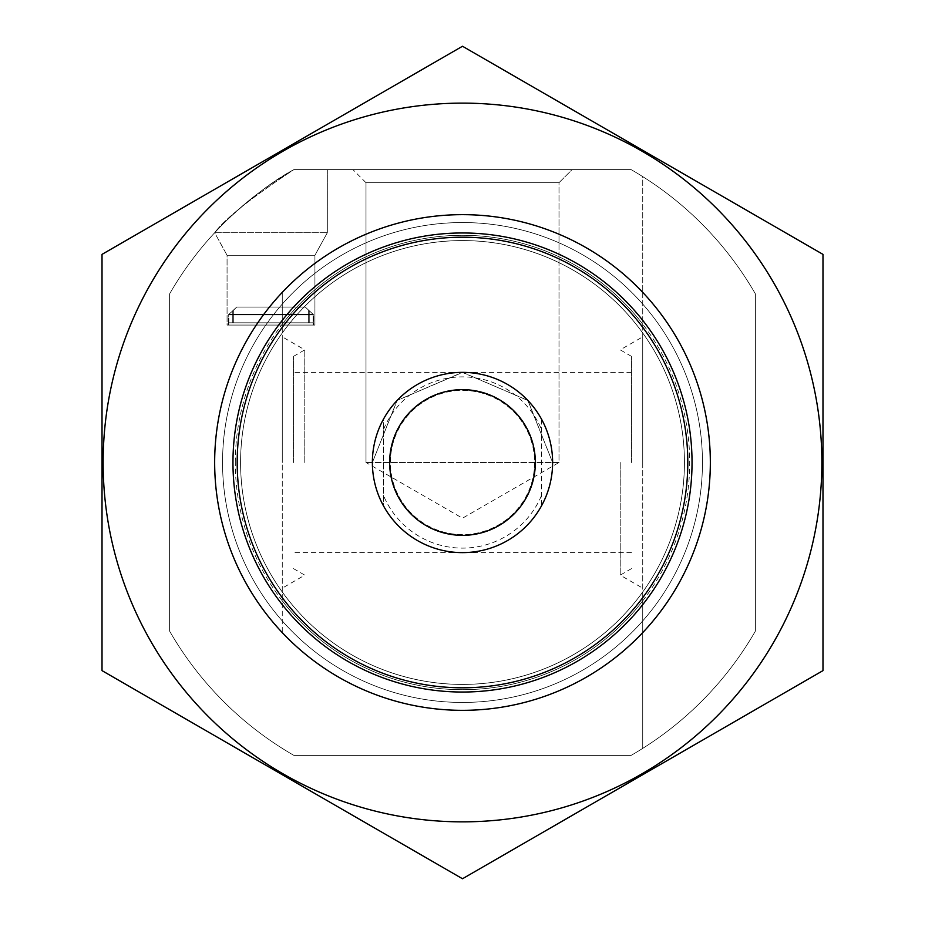 <?xml version="1.0" encoding="UTF-8"?>
<svg xmlns="http://www.w3.org/2000/svg" width="925" height="925" viewBox="0 0 925 925"><rect width="100%" height="100%" fill="white"/><g stroke="black" fill="none" stroke-linecap="round" stroke-linejoin="round"><path stroke-width="0.69" stroke-dasharray="4.62 3.47" d="M552.618 462.5L559.001 462.5L552.618 462.5L527.932 400.525L462.697 372.382L397.218 400.363L372.382 462.5L365.999 462.5L372.382 462.5L397.068 400.525L462.303 372.382L527.782 400.363L552.618 462.5A90.118 90.118 0 0 1 417.441 540.547A90.118 90.118 0 0 1 417.441 384.453A90.118 90.118 0 0 1 552.618 462.5A90.118 90.118 0 0 0 541.356 418.875L541.356 506.125A90.118 90.118 0 0 1 383.644 506.125L383.644 418.875A90.118 90.118 0 0 1 541.356 418.875L541.356 506.125A90.118 90.118 0 0 0 552.618 462.5A90.118 90.118 0 0 1 417.441 540.547A90.118 90.118 0 0 1 417.441 384.453A90.118 90.118 0 0 1 552.618 462.5M559.001 182.699L365.999 182.699L559.001 182.699L572.089 169.61L352.911 169.61L572.089 169.61L352.911 169.61L572.089 169.61L559.001 182.699L365.999 182.699L559.001 182.699L559.001 462.5L365.999 462.5L559.001 462.5L559.001 182.699M169.61 293.896A337.949 337.949 0 0 1 293.896 169.61C259.15 187.671 216.982 228.938 214.669 232.742C224.787 218.878 251.195 197.834 293.896 169.61L631.104 169.61A337.949 337.949 0 0 1 642.736 176.629L642.736 292.404A247.831 247.831 0 0 0 282.264 292.404L282.264 632.596A247.831 247.831 0 0 0 642.736 632.596L642.736 748.371A337.949 337.949 0 0 1 631.104 755.39L293.896 755.39A337.949 337.949 0 0 1 169.61 631.104L169.61 293.896A337.949 337.949 0 0 1 293.896 169.61L631.104 169.61A337.949 337.949 0 0 1 755.39 293.896L755.39 631.104A337.949 337.949 0 0 1 642.736 748.371L642.736 176.629A337.949 337.949 0 0 1 755.39 293.896L755.39 631.104A337.949 337.949 0 0 1 631.104 755.39L293.896 755.39A337.949 337.949 0 0 1 169.61 631.104L169.61 293.896A337.949 337.949 0 0 1 293.896 169.61C259.15 187.671 216.982 228.938 214.669 232.742C224.787 218.878 251.195 197.834 293.896 169.61L631.104 169.61A337.949 337.949 0 0 1 755.39 293.896L755.39 631.104A337.949 337.949 0 0 1 631.104 755.39L293.896 755.39A337.949 337.949 0 0 1 169.61 631.104L169.61 293.896A337.949 337.949 0 0 1 293.896 169.61L631.104 169.61A337.949 337.949 0 0 1 755.39 293.896L755.39 631.104A337.949 337.949 0 0 1 631.104 755.39L293.896 755.39A337.949 337.949 0 0 1 169.61 631.104L169.61 293.896M642.736 597.677L642.736 632.596A247.831 247.831 0 0 1 282.264 632.596A247.831 247.831 0 0 0 642.736 632.596L642.736 591.965A221.919 221.919 0 0 1 282.264 591.965A221.919 221.919 0 0 0 642.736 591.965L642.736 632.596A247.831 247.831 0 0 1 282.264 632.596L282.264 597.677A225.307 225.307 0 0 0 642.736 597.677L642.736 292.404A247.831 247.831 0 0 0 282.264 292.404L282.264 333.035A221.919 221.919 0 0 1 642.736 333.035A221.919 221.919 0 0 0 282.264 333.035L282.264 292.404A247.831 247.831 0 0 1 642.736 292.404A247.831 247.831 0 0 0 282.264 292.404L282.264 327.323A225.307 225.307 0 0 1 642.736 327.323M282.264 327.323L282.264 597.677M228.186 322.813L228.186 325.068L313.806 325.068L228.186 325.068M228.255 322.813L228.255 314.928L313.725 314.928L228.255 314.928L236.731 307.042L305.25 307.042L313.725 314.928L305.25 307.042L236.731 307.042L305.25 307.042L313.159 314.361L228.822 314.361L313.159 314.361L305.25 307.042L236.731 307.042L233.32 310.395L236.731 307.042L305.25 307.042L236.731 307.042L228.255 314.928L228.255 322.813L313.725 322.813L313.725 314.928L313.806 322.813L228.255 322.813M222.555 462.5A239.945 239.945 0 0 1 582.472 254.699A239.945 239.945 0 0 1 582.472 670.301A239.945 239.945 0 0 1 222.555 462.5A239.945 239.945 0 0 1 582.472 254.699A239.945 239.945 0 0 1 582.472 670.301A239.945 239.945 0 0 1 222.555 462.5A239.945 239.945 0 0 1 582.472 254.699A239.945 239.945 0 0 1 582.472 670.301A239.945 239.945 0 0 1 222.555 462.5M228.752 322.813L228.752 325.068L313.24 325.068L228.752 325.068M228.822 322.813L228.822 314.361L233.32 310.395L228.822 314.361L228.822 322.813L313.159 322.813L313.159 314.361L313.24 322.813L228.822 322.813M372.382 462.5A90.118 90.118 0 0 1 507.559 384.453A90.118 90.118 0 0 1 507.559 540.547A90.118 90.118 0 0 1 372.382 462.5A90.118 90.118 0 0 1 507.559 384.453A90.118 90.118 0 0 1 507.559 540.547A90.118 90.118 0 0 1 372.382 462.5M214.669 462.5A247.831 247.831 0 0 1 586.415 247.865A247.831 247.831 0 0 1 586.415 677.135A247.831 247.831 0 0 1 214.669 462.5A247.831 247.831 0 0 1 586.415 247.865A247.831 247.831 0 0 1 586.415 677.135A247.831 247.831 0 0 1 214.669 462.5A247.831 247.831 0 0 1 586.415 247.865A247.831 247.831 0 0 1 586.415 677.135A247.831 247.831 0 0 1 214.669 462.5A247.831 247.831 0 0 1 586.415 247.865A247.831 247.831 0 0 1 586.415 677.135A247.831 247.831 0 0 1 214.669 462.5M240.581 462.5A221.919 221.919 0 0 1 573.465 270.308A221.919 221.919 0 0 1 573.465 654.692A221.919 221.919 0 0 1 240.581 462.5A221.919 221.919 0 0 1 573.465 270.308A221.919 221.919 0 0 1 573.465 654.692A221.919 221.919 0 0 1 240.581 462.5A221.919 221.919 0 0 1 573.465 270.308A221.919 221.919 0 0 1 573.465 654.692A221.919 221.919 0 0 1 240.581 462.5M214.669 232.742L327.323 232.742L214.669 232.742L327.323 232.742L214.669 232.742L227.064 255.265L314.928 255.265L227.064 255.265L227.064 325.068L314.928 325.068L227.064 325.068L314.928 325.068L227.064 325.068L227.064 255.265L314.928 255.265L227.064 255.265L214.669 232.742M293.896 169.61L327.323 169.61L293.896 169.61M236.731 307.042L305.25 307.042L236.731 307.042M642.736 462.5L642.736 336.839L642.736 462.5M282.264 462.5L282.264 336.839L282.264 462.5M620.212 462.5L620.212 575.153L620.212 462.5M631.474 462.5L631.474 356.356L631.474 462.5M293.526 462.5L293.526 356.356L293.526 462.5M304.788 462.5L304.788 349.847L304.788 462.5M365.999 462.5L365.999 182.699L365.999 462.5L462.5 518.208L559.001 462.5M237.193 462.5A225.307 225.307 0 0 1 575.153 267.383A225.307 225.307 0 0 1 575.153 657.617A225.307 225.307 0 0 1 237.193 462.5A225.307 225.307 0 0 1 575.153 267.383A225.307 225.307 0 0 1 575.153 657.617A225.307 225.307 0 0 1 237.193 462.5M822.984 254.375L822.984 670.625L462.5 878.75L102.016 670.625L102.016 254.375L462.5 46.25L822.984 254.375M462.5 710.331A247.831 247.831 0 0 1 247.865 338.585A247.831 247.831 0 0 1 677.135 338.585A247.831 247.831 0 0 1 462.5 710.331M462.5 821.851A359.351 359.351 0 0 1 151.284 282.819A359.351 359.351 0 0 1 773.716 282.819A359.351 359.351 0 0 1 462.5 821.851M462.5 692.039A229.539 229.539 0 0 1 263.718 347.731A229.539 229.539 0 0 1 661.282 347.731A229.539 229.539 0 0 1 462.5 692.039M383.644 418.875A90.118 90.118 0 0 0 383.644 506.125L383.644 418.875M534.592 462.5A72.092 72.092 0 0 1 426.448 524.938A72.092 72.092 0 0 1 426.448 400.062A72.092 72.092 0 0 1 534.592 462.5A72.092 72.092 0 0 1 426.448 524.938A72.092 72.092 0 0 1 426.448 400.062A72.092 72.092 0 0 1 534.592 462.5M687.807 462.5A225.307 225.307 0 0 1 349.847 657.617A225.307 225.307 0 0 1 349.847 267.383A225.307 225.307 0 0 1 687.807 462.5A225.307 225.307 0 0 1 349.847 657.617A225.307 225.307 0 0 1 349.847 267.383A225.307 225.307 0 0 1 687.807 462.5M642.736 620.895A239.945 239.945 0 0 1 282.264 620.895M282.264 304.105A239.945 239.945 0 0 1 642.736 304.105M642.736 591.965A221.919 221.919 0 0 1 282.264 591.965M282.264 333.035A221.919 221.919 0 0 1 642.736 333.035M642.736 600.822A227.203 227.203 0 0 1 282.264 600.822M282.264 324.178A227.203 227.203 0 0 1 642.736 324.178M235.297 462.5A227.203 227.203 0 0 1 576.102 265.741A227.203 227.203 0 0 1 576.102 659.259A227.203 227.203 0 0 1 235.297 462.5M308.661 322.813L308.661 310.395L308.661 322.813M233.32 322.813L233.32 310.395L233.32 322.813M309.228 322.813L309.228 310.95L309.228 322.813M232.753 322.813L232.753 310.95L232.753 322.813M383.644 429.154A85.62 85.62 0 0 1 541.356 429.154M541.356 495.846A85.62 85.62 0 0 1 383.644 495.846M535.413 462.5A72.913 72.913 0 0 1 426.043 525.643A72.913 72.913 0 0 1 426.043 399.357A72.913 72.913 0 0 1 535.413 462.5M313.806 322.813L313.806 325.068M313.24 322.813L313.24 325.068M327.323 169.61L327.323 232.742L314.928 255.265L314.928 325.068L314.928 255.265L327.323 232.742L327.323 169.61M631.474 568.644L620.212 575.153L642.736 588.161M631.474 356.356L620.212 349.847L642.736 336.839M631.474 372.382L293.526 372.382M631.474 552.618L293.526 552.618M293.526 568.644L304.788 575.153L282.264 588.161M293.526 356.356L304.788 349.847L282.264 336.839M365.999 182.699L352.911 169.61L365.999 182.699"/><path stroke-width="1.39" d="M237.193 462.5A225.307 225.307 0 0 1 575.153 267.383A225.307 225.307 0 0 1 575.153 657.617A225.307 225.307 0 0 1 237.193 462.5M462.5 821.851A359.351 359.351 0 0 1 151.284 282.819A359.351 359.351 0 0 1 773.716 282.819A359.351 359.351 0 0 1 462.5 821.851M462.5 710.331A247.831 247.831 0 0 1 247.865 338.585A247.831 247.831 0 0 1 677.135 338.585A247.831 247.831 0 0 1 462.5 710.331M102.016 254.375L102.016 670.625L462.5 878.75L822.984 670.625L822.984 254.375L462.5 46.25L102.016 254.375M462.5 692.039A229.539 229.539 0 0 1 263.718 347.731A229.539 229.539 0 0 1 661.282 347.731A229.539 229.539 0 0 1 462.5 692.039M535.344 462.5A72.844 72.844 0 0 1 426.078 525.585A72.844 72.844 0 0 1 426.078 399.415A72.844 72.844 0 0 1 535.344 462.5M552.618 462.5A90.118 90.118 0 0 1 417.441 540.547A90.118 90.118 0 0 1 417.441 384.453A90.118 90.118 0 0 1 552.618 462.5"/></g></svg>
